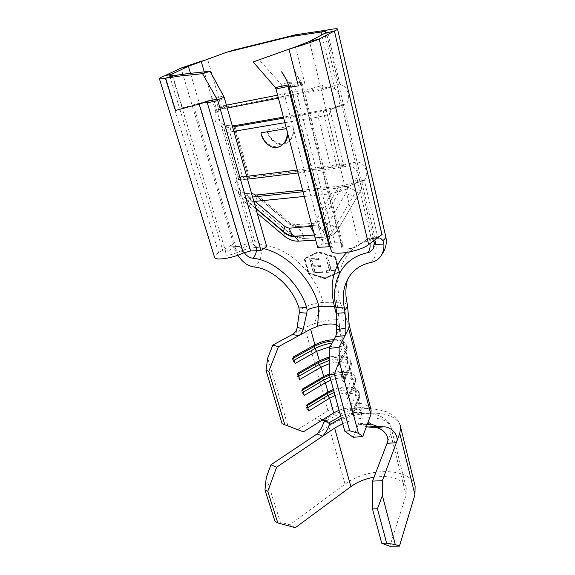 <?xml version="1.0" encoding="UTF-8"?>
<svg xmlns="http://www.w3.org/2000/svg" width="575" height="575" viewBox="0 0 575 575"><rect width="100%" height="100%" fill="white"/><g stroke="black" fill="none" stroke-linecap="round" stroke-linejoin="round"><path stroke-width="0.43" stroke-dasharray="2.88 2.16" d="M336.619 324.753L339.617 327.383L337.935 308.171L336.31 310.356M371.141 262.394C376.28 257.183 377.473 249.068 374.72 238.057C356.033 242.779 344.303 254.15 339.545 272.169C337.259 281.772 337.46 291.805 340.148 302.277C344.324 302.507 346.768 303.521 347.473 305.318M349.248 325.285L348.004 322.97C345.827 320.929 341.881 319.865 336.181 319.786C329.231 319.801 321.885 321.109 314.158 323.725L323.15 302.378C317.522 302.745 311.916 304.089 306.338 306.418L299.474 310.306M253.855 201.48L248.594 200.689L248.709 202.235L249.658 203.428L249.176 206.425C245.777 203.521 243.103 199.942 241.148 195.673L239.617 191.54L238.251 191.691L253.647 244.727L256.443 247.372L263.767 248.644M415.121 486.148C410.55 467.324 367.202 466.965 345.079 484.2L289.721 524.759L280.406 522.244L275.037 521.496M266.261 477.573L280.406 522.244M374.03 477.2C391.201 474.979 401.947 478.587 406.266 488.01L406.072 495.025L389.864 546.25M295.334 527.67L289.721 524.759M324.278 421.346L322.783 420.922M322.079 420.375L321.037 418.873C319.542 417.507 317.472 417.507 314.827 418.88L297.749 429.475L287.917 425.787L267.698 358.132M323.344 420.081L321.368 419.326M324.113 421.065L328.886 422.826M367.202 424.515L362.085 424.961L360.166 423.667L358.096 424.796L353.237 437.295M366.361 426.794L362.085 424.961M303.384 431.832L297.749 429.475M326.406 257.758L329.748 270.595L326.183 270.717L326.564 272.169L335.354 271.889L334.973 270.423L331.373 270.545L328.037 257.686L326.082 257.995L329.432 270.839L329.748 270.595M308.825 272.744L305.045 258.721L318.428 252.317L335.232 257.363L338.927 271.767L325.162 277.897L308.502 272.981L304.721 258.951L318.104 252.547L334.909 257.6L338.61 272.011L324.839 278.142L308.502 272.981M318.823 258.103L309.889 258.506L313.655 272.586L322.568 272.298L322.187 270.854L314.856 271.098L313.698 266.771L321.037 266.498L320.656 265.039L313.31 265.327L311.858 259.886L319.211 259.569L318.823 258.103L309.889 258.506M335.642 256.924L339.545 272.169L325.313 278.494L308.452 273.161L304.448 258.34L318.27 251.713L335.642 256.924L335.318 257.154L339.228 272.406L339.545 272.169M254.208 267.008C260.065 262.265 262.689 254.862 262.078 244.785C279.292 246.869 294.752 256.328 308.452 273.161C315.438 282.268 320.34 292.007 323.15 302.378L340.148 302.277L348.004 322.97M262.078 244.785C260.353 244.468 259.131 243.318 258.434 241.349L244.569 193.164L246.646 193.66C248.63 197.707 251.261 201.121 254.524 203.895L288.93 232.753L294.4 236.325M294.608 236.426L304.225 238.424L325.292 237.094C330.776 236.663 334.995 234.083 337.942 229.368L359.26 193.459C361.33 189.865 362.315 185.732 362.214 181.06L362.164 181.089C362.264 185.761 361.287 189.894 359.21 193.487L337.892 229.396C334.945 234.118 330.726 236.692 325.242 237.13L304.175 238.46C298.856 238.682 293.76 236.792 288.88 232.789L254.524 203.895M362.164 181.089L364.291 180.032L376.984 233.86C382.08 233.781 384.984 234.6 385.696 236.311L385.753 236.533M374.72 238.057C376.589 237.475 377.337 236.081 376.984 233.86M339.617 327.383L339.2 329.712L335.556 336.591M358.096 424.796L361.74 415.416L357.779 400.372L359.526 398.051L358.98 395.959L356.133 394.091L353.632 384.589L355.379 382.224L354.825 380.097L351.957 378.213L349.42 368.575L351.174 366.16L350.606 363.997L347.717 362.099L345.151 352.324L346.905 349.852L346.33 347.659L343.419 345.755L343.742 343.11C342.966 341.119 340.443 339.983 336.181 339.696L333.924 339.667M341.356 375.647L343.131 382.289L344.928 379.816L351.174 366.16L351.483 363.055L350.923 360.906L350.606 363.997L344.339 377.603L341.356 375.647L347.717 362.099L348.012 359.361C347.156 357.19 344.454 355.968 339.89 355.688L329.31 356.888M339.2 329.712L343.419 345.755L336.871 358.879L338.668 365.614L345.151 352.324L345.46 349.636C343.771 346.409 338.697 345.402 330.237 346.617M345.769 392.164L347.523 398.705L349.312 396.29L355.379 382.224L355.652 379.011L355.098 376.898L354.825 380.097L348.73 394.105L345.769 392.164L351.957 378.213L352.216 375.382C351.282 373.01 348.378 371.702 343.505 371.45C338.991 371.321 334.283 372.133 329.382 373.879M343.131 382.289L349.42 368.575L349.701 365.793C347.048 361.646 340.263 360.928 329.338 363.659M347.523 398.705L353.632 384.589L353.877 381.721C352.655 377.056 340.723 376.352 330.869 380.176M350.125 408.437L351.85 414.87L353.632 412.505L359.526 398.051L359.763 394.738L359.217 392.66L358.98 395.959L353.057 410.356L350.125 408.437L356.133 394.091L356.356 391.165C355.343 388.592 352.231 387.198 347.02 386.982C342.599 386.903 338.057 387.723 333.392 389.44M351.85 414.87L357.779 400.372L357.995 397.411C356.73 392.588 344.842 391.726 335.067 395.571M314.158 323.725L304.836 327.764L296.456 332.293L297.325 327.204M287.917 425.787L282.095 423.725M324.156 420.045C329.389 416.408 342.032 409.414 354.732 408.027C365.858 406.726 369.517 409.077 371.119 410.068L371.119 410.068C369.66 406.173 365.326 403.887 358.132 403.226C347.516 402.73 337.446 405.238 327.923 410.751L314.812 418.887L320.534 421.108M339.494 326.995L336.598 315.272M296.456 332.293L296.988 328.605M337.928 308.171L335.728 306.497M282.605 87.35L294.529 84.834L288.643 82.534L280.931 84.137L282.117 85.467L323.207 243.484L317.644 247.351M223.423 95.896C218.694 97.628 213.311 96.485 209.257 100.402L214.144 101.071L224.681 99.051M288.614 84.884L289.268 85.287L288.679 85.74M289.002 86.653L290.727 85.272L289.268 85.287M217.58 99.777L217.839 100.675M209.257 100.402L182.447 107.906L172.737 75.871M266.75 246.74L256.472 247.336L214.144 101.071M237.885 255.228L234.571 249.04L232.228 246.79L229.842 246.941L233.515 243.778L218.615 252.756C215.733 254.517 214.374 256.012 214.54 257.233M229.842 246.941L235.34 246.61L225.896 252.36L224.07 254.524C226.27 255.839 230.712 255.149 237.382 252.468C243.743 249.572 250.103 247.868 256.472 247.336M282.117 85.467L275.748 87.997L275.145 87.299M288.643 82.534L294.077 83.03L301.968 82.247L342.865 244.72C342.175 243.225 339.494 242.585 334.808 242.815L323.207 243.484M330.187 246.704L332.35 247.451L331.178 250.571M295.464 46.927L304.779 83.246L300.387 83.698L301.968 82.247M342.865 244.72L341.852 247.969C342.211 250.477 355.221 248.342 359.26 245.087L309.436 41.4M298.087 172.96L333.5 168.626L341.643 166.815L342.865 167.289L343.915 166.958C351.217 164.551 355.925 167.088 358.031 174.57L357.65 181.355L371.091 237.647C371.371 239.351 370.803 240.422 369.38 240.86L369.962 243.592M364.291 180.032L365.147 179.256C366.749 177.244 367.145 174.541 366.332 171.149C364.794 164.86 361.308 161.827 355.868 162.057L342.858 167.289M287.306 131.97L286.939 128.556L287.608 133.12M280.557 146.172L278.12 146.848C270.063 147.056 264.342 142.377 260.949 132.811M286.939 128.556L286.429 128.635M233.874 131.337L229.734 132.042L242.585 176.884L245.856 179.35L243.872 179.479L239.818 177.071L246.704 176.367M297.318 170.042L330.445 165.902L341.902 163.343L341.643 166.815M284.869 122.698L318.298 117.034L329.949 114.253L327.764 109.911L328.943 110.127L329.949 114.253M342.865 167.289L341.902 163.343M277.632 95.155L311.578 88.507L322.834 85.316L323.869 89.297C327.556 87.731 331.178 87.644 334.743 89.039C337.216 90.8 338.804 93.358 339.516 96.729C340.63 100.783 339.926 104.039 337.388 106.504L328.943 110.127L342.391 105.333L323.085 110.22L283.41 117.149M250.01 201.006L250.952 197.196L252.583 197.024M303.018 191.727L338.301 188.025L346.394 186.271L347.365 186.71L360.547 181.427L338.941 186.228L302.587 190.102M246.646 193.66L251.613 193.595M250.952 197.196C248.831 197.405 247.674 197.247 247.466 196.736L244.655 197.527L241.148 195.673M304.261 196.456L331.128 193.753L347.667 188.873L346.394 186.271M347.365 186.71L347.667 188.873M245.856 179.35L247.494 179.148M243.872 179.479L242.384 179.026L238.805 180.032L242.981 176.23C246.136 175.979 247.911 176.23 248.307 176.985L233.666 125.681M355.868 162.057L336.957 166.642L248.357 177.359M244.655 197.527L246.531 200.05L248.594 200.689M239.818 177.071L237.791 176.518L224.983 132.149C225.263 132.552 226.845 132.516 229.734 132.042L230.985 127.283L223.898 128.124C223.869 127.966 216.329 125.602 214.906 119.643L215.237 112.923L215.812 111.766C217.307 109.861 218.205 109.092 218.507 109.451L217.717 106.023L222.173 108.603L218.478 109.624L223.114 106.928M240.76 195.478L239.013 194.314L235.017 188.679L235.118 183.152C236.778 180.119 238 178.962 238.783 179.68L238.805 180.025M266.958 130.065L292.84 125.781C293.811 130.913 292.919 135.614 290.167 139.897C288.039 142.614 285.617 144.145 282.907 144.498C276.632 146.122 268.022 138.273 266.958 130.065C270.3 139.553 275.978 144.181 284 143.966C286.896 143.498 289.239 141.996 291.029 139.473C293.502 135.678 294.105 131.122 292.84 125.781M346.739 252.511C352.885 246.689 360.432 242.801 369.38 240.86M356.96 178.466L357.65 181.355L356.32 183.022L355.278 178.653L356.96 178.466M356.32 183.022L349.456 186.063M315.732 240.098L319.765 239.854C325.069 239.444 329.13 236.958 331.962 232.393L353.172 196.391C355.35 192.625 356.292 188.262 355.997 183.317M249.176 206.425L257.19 213.174M342.391 105.333L346.639 103.212C348.644 100.855 349.162 97.685 348.198 93.689C346.977 88.363 344.231 85.294 339.969 84.482L334.269 85.38L318.025 89.664L228.713 106.9M230.985 127.283L232.638 126.996M283.669 118.127L319.463 111.909L327.764 109.911M232.084 125.048L228.419 125.386L223.898 128.39L224.969 132.106L227.563 127.37M222.662 105.908L225.58 108.359L223.136 108.718L219.291 106.353L226.421 105.175M219.291 106.353L217.717 106.023M278.422 98.167L323.869 89.297L337.446 84.676M228.447 106.727L225.17 106.612L221.476 107.496L218.284 111.133L217.903 117.817C220.383 123.258 223.891 125.781 228.419 125.386M223.136 108.718L222.173 108.603M225.58 108.359L227.24 108.035M237.791 176.518L242.384 179.026M238.805 180.032L237.77 176.46M242.981 176.23C240.702 176.468 238.992 177.948 237.849 180.672L237.712 186.178C238.963 189.671 241.248 192.007 244.569 193.164M232.882 50.284L201.918 60.986M373.527 240.896L371.313 238.503L367.813 238.726L374.864 238.309L381.965 234.521M374.864 238.309L380.291 237.971M367.813 238.726L359.26 245.087M374.929 244.533L324.71 33.328M235.34 246.61L239.214 246.373C241.054 247.272 242.384 249.04 243.211 251.685L236.232 252.066M244.231 252.554L242.226 248.35L243.211 251.685M221.476 107.496L207.611 59.218L201.164 61.259M360.547 181.427L362.214 181.06M254.222 194.192L256.213 196.255C256.773 197.893 256.227 200.431 254.581 203.866C251.311 201.092 248.688 197.685 246.704 193.638M374.332 242.6L374.03 240.774L375.238 238.833C374.9 238.014 373.52 237.626 371.091 237.647M322.834 85.316L322.704 89.175M245.971 199.388L247.466 196.736M275.748 87.997L275.36 87.544M295.658 46.863L259.296 59.872L280.931 84.137M259.296 59.872L253.187 61.956M302.694 390.022L301.595 390.669L302.421 389.067M303.298 392.114L302.198 392.768L301.595 390.669M304.232 395.37L302.198 392.768M355.098 376.898C354.042 374.196 350.743 372.693 345.201 372.399C340.177 372.255 334.93 373.146 329.468 375.058M355.652 379.011C354.286 373.829 341.126 372.981 330.036 377.128M349.312 396.29L348.73 394.105M307.179 405.641L306.094 406.295L306.928 404.757M307.769 407.704L306.683 408.365L306.094 406.295M308.71 410.967L306.683 408.365M359.217 392.66C358.06 389.721 354.523 388.125 348.608 387.873C343.785 387.787 338.804 388.657 333.68 390.475M359.763 394.738C358.347 389.368 345.237 388.355 334.233 392.517M353.632 412.505L353.057 410.356M298.145 374.174L297.038 374.814L297.85 373.153M298.756 376.302L297.649 376.941L297.038 374.814M299.69 379.543L297.649 376.941M350.923 360.906C349.952 358.419 346.876 357.018 341.687 356.701L329.317 358.16M351.483 363.055C348.673 358.505 341.284 357.621 329.331 360.41M344.928 379.816L344.339 377.603M293.53 358.096L292.409 358.728L293.214 356.996M294.148 360.259L293.027 360.884L292.409 358.728M295.076 363.486L293.027 360.884M332.07 343.174C340.565 342.29 345.632 343.519 347.25 346.854L346.905 349.852L340.472 363.098L339.875 360.848L346.33 347.659L346.682 344.677C345.798 342.398 342.923 341.097 338.078 340.774L333.299 340.853M339.875 360.848L336.871 358.879M338.668 365.614L340.472 363.098M339.228 272.406L324.997 278.731L308.128 273.398L304.118 258.57L317.946 251.943L335.318 257.154M329.432 270.839L326.183 270.717M325.86 270.954L326.241 272.406L326.564 272.169M326.241 272.406L335.354 271.889M335.038 272.126L334.973 270.423M334.657 270.66L331.373 270.545M331.056 270.782L327.714 257.923L328.037 257.686M327.714 257.923L326.082 257.995M309.558 258.736L313.332 272.823L313.655 272.586M313.332 272.823L322.568 272.298M322.252 272.536L322.187 270.854M321.863 271.091L314.856 271.098M314.532 271.335L313.375 267.008L313.698 266.771M313.375 267.008L321.037 266.498M320.721 266.735L320.656 265.039M320.332 265.276L313.31 265.327M312.987 265.557L311.535 260.116L311.858 259.886M311.535 260.116L319.211 259.569M318.888 259.799L318.5 258.333M256.443 247.372L256.428 250.693M400.193 425.5C397.641 418.593 390.303 414.539 378.163 413.346C364.342 412.433 350.599 415.15 336.936 421.482L328.828 426.089L345.079 484.2M326.507 420.835L333.744 416.738C337.23 414.489 344.605 412.117 355.853 409.63C365.484 407.689 375.784 408.444 386.767 411.88C394.177 415.423 398.655 419.98 400.207 425.536L400.423 426.427M328.828 426.089L317.048 433.96M342.729 423.653L342.887 423.588C353.23 419.139 363.493 417.256 373.671 417.946C383.295 418.895 389.103 422.086 391.108 427.52L390.691 433.895L406.072 495.025M390.691 433.895L387.054 443.347M361.74 415.416L361.919 412.368C360.978 409.867 358.196 408.387 353.56 407.934C348.924 407.61 344.094 408.379 339.07 410.241M358.088 424.81L367.396 423.991M327.923 410.751L304.836 327.764M218.615 252.756L164.414 75.907M225.896 252.36L172.385 75.907M237.382 252.468L193.373 104.938M334.808 242.815L294.529 84.834M290.317 85.639L332.077 248.285M300.933 83.174L342.204 246.819M333.5 168.626L330.438 165.902L318.298 117.034L319.463 111.909M343.915 166.958L330.021 109.796M247.998 193.646L244.497 197.146M312.088 226.227L313.734 224.617L331.128 193.753M347.573 188.147L347.753 186.588M245.985 199.439L249.263 202.932L284.345 232.472M245.496 198.77L244.648 197.448M253.647 244.727C249.327 245.288 245.518 246.495 242.226 248.35L190.483 73.356M215.812 111.766L204.247 71.882M223.905 128.254L238.798 179.846M249.521 177.452L234.816 125.638M336.957 166.642L323.085 110.22M334.743 89.039L321.792 34.867M256.939 194.961L290.742 223.28L294.731 224.732L315.948 223.122L319.168 221.073L338.941 186.228M233.68 125.695L248.35 177.301M339.897 165.959L326.082 109.48M325.242 237.13L325.292 237.094C323.66 231.136 321.008 227.139 317.335 225.12L321.784 222.23L342.743 185.473M337.892 229.396L337.942 229.368C332.918 225.328 327.534 222.949 321.784 222.23L319.168 221.073M314.403 235.024L316.624 234.866C320.196 234.413 322.927 232.623 324.817 229.497L331.962 232.393M313.957 233.335L316.2 234.967C317.752 235.807 318.938 237.439 319.765 239.854M304.175 238.46L303.363 235.75M303.334 235.671C301.588 231.243 299.187 228.246 296.139 226.694L317.263 225.084L315.948 223.122M288.88 232.789L288.93 232.753C290.727 229.396 291.446 226.974 291.087 225.479L290.49 224.624L296.067 226.658L294.731 224.732M234.571 249.04C241.327 245.115 249.284 242.557 258.434 241.349M233.515 243.778L181.003 68.08M339.969 84.482L327.089 30.037M359.145 193.61L359.188 193.574C353.934 189.427 348.364 186.904 342.463 186.013L341.55 185.79M339.545 191.417L345.776 193.301L347.422 188.959M313.734 224.617C317.184 227.391 320.879 229.022 324.817 229.497L345.776 193.301L353.172 196.391M255.041 194.896L290.389 224.48L296.053 226.658L317.357 225.077L296.139 226.694C295.5 227.736 293.818 227.326 291.087 225.479L255.458 195.263L290.49 224.624L290.742 223.28M311.578 88.507L314.345 91.238M337.424 192.136L338.301 188.025M341.227 418.14L348.134 415.653C350.153 414.949 358.872 413.102 365.858 413.296C379.529 413.612 389.584 419.93 391.108 427.52L406.266 488.01M326.37 420.922L325.572 421.425M325.17 421.683L323.495 422.769M323.33 420.569L324.135 420.059M322.489 420.246L321.763 419.973M357.995 397.411L361.919 412.368L353.826 412.519C344.669 414.007 344.547 414.683 340.673 416.113M343.742 343.11L339.559 327.168M348.012 359.361L345.46 349.636M352.216 375.382L349.701 365.793M356.356 391.165L353.877 381.721M349.233 325.191L349.111 324.731M290.519 85.186L285.416 77.999M169.654 75.728L224.07 254.524M341.852 247.969L300.373 83.677M290.749 85.265L332.35 247.451M246.531 200.05L255.76 208.172M255.911 208.689L249.658 203.428L244.476 197.124M223.905 128.124L238.783 179.68M218.514 109.451L217.113 103.522L218.478 109.624M373.276 248.45C375.489 244.928 376.143 241.723 375.238 238.833L326.212 32.035M314.381 234.945L316.624 234.866L314.417 235.082M233.737 125.724L248.307 176.985M228.318 106.857L227.621 102.911L228.347 106.742M337.388 106.504L346.639 103.212M215.237 112.923L218.284 111.133M356.486 182.879L365.147 179.256M235.11 183.152L237.842 180.672M290.167 139.897L291.029 139.473M337.87 307.805C335.908 299.791 335.383 292.423 336.289 285.696L339.983 272.615M301.401 82.045C297.764 77.036 295.478 73.226 294.551 70.639L294.58 70.337C297.778 76.827 297.979 77.028 300.387 83.698M232.228 246.783L239.214 246.373M377.15 238.158L371.313 238.503M343.505 371.45L345.201 372.399M347.02 386.982L348.608 387.873M339.89 355.688L341.687 356.701M336.181 339.696L338.078 340.774M347.25 346.854L346.682 344.677M324.092 420.045L321.044 418.873M367.971 422.97L360.166 423.66M324.278 421.353L329.439 423.257"/><path stroke-width="0.86" d="M336.31 310.356L335.922 307.452L344.36 307.956L345.036 312.75L336.591 313.238L336.31 310.356M377.15 238.158L380.291 237.971L382.885 240.544L383.877 244.052C384.122 247.868 383.475 251.289 381.937 254.33C379.565 258.728 375.964 261.417 371.141 262.394C360.41 264.651 352.576 270.286 347.638 279.313C343.268 287.809 342.175 297.354 344.36 307.956M347.638 279.313C346.222 283.633 345.668 289.232 345.97 296.111L347.573 306.317L344.72 310.349M306.784 313.138L299.302 312.606L299 307.999L306.633 307.496L307.172 310.327L306.784 313.138L303.19 329.303C302.464 332.235 300.955 334.37 298.662 335.714L310.615 329.202L317.616 326.248C325.436 323.854 331.775 323.358 336.619 324.753M263.767 248.644C287.5 254.114 312.117 279.709 318.895 306.382L310.248 308.545L307.172 310.327M256.428 250.693C255.932 254.215 254.653 256.709 252.59 258.182C274.131 259.95 299.029 282.397 306.633 307.496M382.361 480.7L396.319 442.7L387.054 443.354L372.528 481.103L382.361 480.7L382.397 495.643L395.262 544.561L399.46 546.149L414.934 494.723L415.121 486.148L400.423 426.427M276.589 467.231L322.668 436.173L317.033 433.967L270.969 464.758L276.589 467.231L267.77 491.316L277.833 522.962L295.334 527.67L350.872 486.63C357.434 481.908 365.154 478.759 374.03 477.2M267.77 491.316L264.974 489.965L266.261 477.573L270.969 464.758M317.033 433.967L317.048 433.96C320.642 429.769 322.791 426.032 323.495 422.769L324.278 421.346M264.974 489.965L275.037 521.496L277.833 522.962M350.872 486.63L334.643 428.102L322.668 436.173C326.255 431.997 328.411 428.26 329.152 424.947L329.87 423.193L328.49 423.092L327.096 421.525L323.344 420.081M382.397 495.643L377.437 508.767L372.471 508.911L381.743 543.267L386.644 543.21L395.262 544.561M372.471 508.911L372.528 481.103M387.054 443.354L387.054 443.347C390.648 437 382.339 427.096 374.433 427.599L366.361 426.794M399.46 546.149L389.864 546.25L381.743 543.267M377.437 508.767L386.644 543.21M362.775 436.497L353.237 437.295L344.784 431.192L349.665 430.776L358.405 433.234L362.775 436.497L367.396 423.991L369.416 422.848L371.335 424.163L377.279 426.348L383.597 426.88C391.446 426.377 399.841 436.281 396.319 442.692L396.319 442.7M323.33 420.569L322.783 420.922L322.079 420.375M328.886 422.826L329.87 423.193M371.335 424.163L367.202 424.515M373.24 427.505L382.497 426.794M278.487 346.696L298.662 335.714L292.445 334.463L272.859 345.05L278.487 346.696L268.798 371.292L266.009 370.343L282.095 423.725L303.384 431.832L320.548 421.101C323.193 419.714 325.27 419.707 326.78 421.08L327.096 421.525M284.891 424.896L268.798 371.292M335.067 395.571L329.633 398.188L308.71 410.967L306.928 404.757L327.937 392.049L325.385 382.77L304.232 395.37L302.421 389.067L323.668 376.539L321.073 367.13L299.69 379.543L297.85 373.153L319.326 360.812L316.696 351.268L295.076 363.486L293.214 356.996L314.928 344.856L310.615 329.202M333.924 339.667C327.189 339.976 320.85 341.708 314.928 344.856L314.065 346.596L293.53 358.096M329.31 356.888L319.326 360.812L318.457 362.487L298.145 374.174M330.237 346.617L316.696 351.268L314.654 348.723L294.148 360.259M329.382 373.879L323.668 376.539L322.783 378.156L302.694 390.022M329.338 363.659L321.073 367.13L319.039 364.593L298.756 376.302M330.869 380.176L325.385 382.77L323.358 380.226L303.298 392.114M333.392 389.44L327.937 392.049L327.053 393.602L307.179 405.641M335.556 336.591L329.274 348.436L339.106 347.228L344.986 335.663L335.556 336.591C336.253 335.16 336.612 332.932 336.627 329.899L336.591 313.238M336.627 329.899L345.87 327.937C345.999 331.452 345.704 334.032 344.986 335.663L348.63 328.49L349.248 325.285L347.58 306.144M339.106 347.228L339.236 361.359L334.363 374.21L329.389 374.763L329.274 348.436M358.405 433.234L339.236 361.359M367.396 423.991L370.882 414.568L348.63 328.49M349.665 430.776L334.363 374.21M344.784 431.192L329.389 374.763M266.009 370.343L267.698 358.132L272.859 345.05M292.445 334.463C295.025 332.939 296.65 330.517 297.325 327.204L303.19 329.303M317.616 326.248L318.895 306.382L334.391 306.338C329.065 284.611 333.184 266.663 346.739 252.511M336.598 315.272L334.391 306.338L335.728 306.497M296.988 328.605L299.302 312.606M345.87 327.937L345.036 312.75M214.54 257.233L214.612 257.456C215.352 260.87 232.868 258.197 243.225 253L250.635 251.009L260.949 250.448L217.839 100.675L202.529 73.672L185.128 75.49C180.399 75.706 171.796 77.445 165.636 78.171L172.737 75.871C187.709 73.284 197.901 72.63 210.105 71.278L224.171 97.276L217.58 99.777L217.839 100.675L207.287 102.753L205.311 102.3L175.533 110.486L165.636 78.171C161.805 78.825 159.721 78.976 159.368 78.617C159.225 78.178 160.907 77.28 164.414 75.907L171.846 74.139L188.392 66.29L226.5 52.296L289.512 36.764L321.109 32.02L327.089 30.037L295.651 34.788L289.512 36.764M260.949 250.448L266.75 246.74L224.171 97.276M275.36 87.544L288.37 84.87M321.792 34.867L321.109 32.02C324.207 31.611 325.903 31.618 326.212 32.035L324.71 33.328L309.436 41.4L319.24 39.064C313.174 41.716 298.447 46.388 289.002 49.141L253.187 61.956L275.145 87.299L276 88.945L287.989 86.466L288.679 85.74M295.464 46.927L289.002 49.141L298.317 85.876L290.698 87.019L289.002 86.653M205.57 101.739L217.185 99.087M210.105 71.278L202.529 73.672M172.737 75.871L169.654 75.728L171.846 74.139L172.385 75.907M330.187 246.704L317.644 247.351L276 88.945M309.436 41.4L295.658 46.863M331.178 250.571L331.25 250.844C331.94 256.22 360.123 251.591 368.661 244.569L381.965 234.521L334.391 30.985C336.634 30.015 337.683 29.347 337.539 29.002C336.964 28.484 333.478 28.829 327.089 30.037M287.608 133.12C287.694 136.721 286.875 139.797 285.171 142.348L280.557 146.172M286.429 128.635L260.949 132.811C262.042 141.083 270.71 149.018 277.006 147.401C279.73 147.049 282.152 145.511 284.287 142.78C286.415 139.653 287.421 136.052 287.306 131.97M246.704 176.367L297.318 170.042M233.874 131.337L284.869 122.698M252.583 197.024L303.018 191.727M302.587 190.102L256.939 194.961L255.156 194.947L254.222 194.192L251.613 193.595M253.855 201.48L304.261 196.456M247.494 179.148L298.087 172.96M283.41 117.149L234.816 125.638L232.084 125.048M257.19 213.174L283.806 235.613C288.535 239.509 293.466 241.356 298.605 241.148L315.732 240.098M232.638 126.996L283.669 118.127M226.421 105.175L277.632 95.155M227.24 108.035L278.422 98.167M201.918 60.986L181.003 68.08L188.392 66.29L190.483 73.356M324.71 33.328L334.391 30.985L319.24 39.064L368.661 244.569M383.877 244.052L374.929 244.533L373.527 240.896M164.414 75.907L181.003 68.08M299 307.999C292.639 287.22 272.126 268.626 254.208 267.008C247.696 265.981 242.255 262.056 237.885 255.228M252.59 258.182C249.356 257.722 246.574 255.846 244.231 252.554M369.962 243.592C370.408 247.854 369.624 250.887 367.605 252.691C370.135 252.152 372.025 250.736 373.276 248.45L374.332 242.6M367.605 252.691C355.034 255.458 345.827 262.092 339.983 272.615C334.578 282.943 333.227 294.558 335.922 307.452M295.651 34.788L232.882 50.284L226.5 52.296M329.468 375.058L322.783 378.156L323.358 380.226L330.036 377.128M334.233 392.517L327.621 395.643L307.769 407.704M333.68 390.475L327.053 393.602L327.621 395.643L329.633 398.188L333.687 412.886L320.548 421.101M329.317 358.16L318.457 362.487L319.039 364.593L329.331 360.41M333.299 340.853C326.32 341.528 319.908 343.44 314.065 346.596L314.654 348.723C319.865 345.884 325.673 344.03 332.07 343.174M414.934 494.723L399.754 433.334L400.603 427.685L400.193 425.5M334.643 428.102L342.729 423.653M399.754 433.334L396.319 442.692M349.233 325.191L371.119 410.068L370.882 414.568M339.07 410.241L333.687 412.886M250.635 251.009L207.287 102.753M243.225 253L199.166 104.061M329.303 246.718L287.989 86.466M255.027 201.415L285.186 226.751L289.196 228.232L312.088 226.227M285.186 226.751C283.971 229.073 283.489 230.733 283.741 231.732L284.187 232.336C287.608 235.153 291.173 236.476 294.867 236.311L314.403 235.024M204.247 71.882L201.164 61.252M289.196 228.232C290.368 232.243 292.208 234.909 294.716 236.232L298.605 241.148M284.345 232.472L283.806 235.613M337.554 29.073L385.696 236.311C386.041 237.511 385.106 238.92 382.885 240.544M310.507 226.665L313.957 233.335M325.572 421.425L325.17 421.683M327.477 422.151L322.489 420.246M377.279 426.348L367.813 427.074M341.227 418.14L329.152 424.947M340.673 416.113L328.49 423.092M289.06 86.818C286.939 80.615 284.46 75.62 281.606 71.846L285.416 77.999M159.368 78.617L214.612 257.456M331.25 250.844L289.024 86.775M255.76 208.172L283.741 231.732C286.839 234.377 290.497 235.879 294.716 236.232L314.381 234.945M255.911 208.689L284.503 232.767C288.456 235.807 291.949 237.001 294.982 236.361L314.417 235.082M284.287 142.78L285.171 142.348M381.937 254.33C385.882 248.723 387.155 242.794 385.753 236.533M326.772 421.073L324.092 420.045M369.409 422.848L367.971 422.97M329.439 423.257L330.014 423.466M374.433 427.606L383.597 426.887"/></g></svg>
